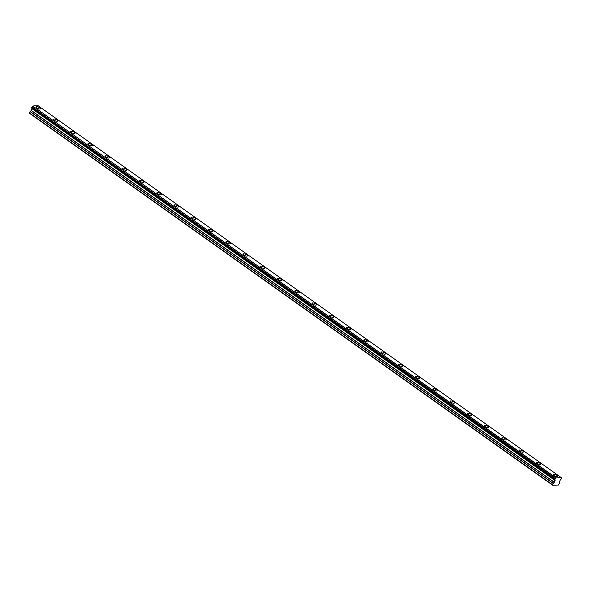<?xml version="1.0" encoding="UTF-8"?>
<svg xmlns="http://www.w3.org/2000/svg" width="591" height="591" viewBox="0 0 591 591"><rect width="100%" height="100%" fill="white"/><g stroke="black" fill="none" stroke-linecap="round" stroke-linejoin="round"><path stroke-width="0.89" d="M554.195 475.696A2.342 0.776 21.6 0 0 556.441 476.664A2.342 0.776 21.6 0 0 557.897 476.494A2.342 0.776 21.6 0 0 557.247 475.563A2.342 0.776 21.6 0 0 554.993 474.595A2.342 0.776 21.6 0 0 553.538 474.765A2.342 0.776 21.6 0 0 554.195 475.696M36.871 107.954A2.342 0.776 21.6 0 0 39.117 108.921A2.342 0.776 21.6 0 0 40.572 108.751A2.342 0.776 21.6 0 0 39.922 107.821A2.342 0.776 21.6 0 0 37.669 106.853A2.342 0.776 21.6 0 0 36.214 107.023A2.342 0.776 21.6 0 0 36.871 107.954M54.113 120.209A2.342 0.776 21.6 0 0 56.367 121.177A2.342 0.776 21.6 0 0 57.815 121.007A2.342 0.776 21.6 0 0 57.164 120.076A2.342 0.776 21.6 0 0 54.911 119.109A2.342 0.776 21.6 0 0 53.463 119.286A2.342 0.776 21.6 0 0 54.113 120.209M71.356 132.473A2.342 0.776 21.6 0 0 73.609 133.44A2.342 0.776 21.6 0 0 75.064 133.263A2.342 0.776 21.6 0 0 74.407 132.332A2.342 0.776 21.6 0 0 72.161 131.372A2.342 0.776 21.6 0 0 70.706 131.542A2.342 0.776 21.6 0 0 71.356 132.473M88.598 144.729A2.342 0.776 21.6 0 0 90.851 145.696A2.342 0.776 21.6 0 0 92.307 145.526A2.342 0.776 21.6 0 0 91.657 144.596A2.342 0.776 21.6 0 0 89.404 143.628A2.342 0.776 21.6 0 0 87.948 143.798A2.342 0.776 21.6 0 0 88.598 144.729M105.848 156.984A2.342 0.776 21.6 0 0 108.094 157.952A2.342 0.776 21.6 0 0 109.549 157.782A2.342 0.776 21.6 0 0 108.899 156.851A2.342 0.776 21.6 0 0 106.646 155.884A2.342 0.776 21.6 0 0 105.191 156.054A2.342 0.776 21.6 0 0 105.848 156.984M123.091 169.248A2.342 0.776 21.6 0 0 125.344 170.208A2.342 0.776 21.6 0 0 126.792 170.038A2.342 0.776 21.6 0 0 126.142 169.107A2.342 0.776 21.6 0 0 123.888 168.139A2.342 0.776 21.6 0 0 122.44 168.317A2.342 0.776 21.6 0 0 123.091 169.248M140.333 181.503A2.342 0.776 21.6 0 0 142.586 182.471A2.342 0.776 21.6 0 0 144.041 182.301A2.342 0.776 21.6 0 0 143.384 181.371A2.342 0.776 21.6 0 0 141.138 180.403A2.342 0.776 21.6 0 0 139.683 180.573A2.342 0.776 21.6 0 0 140.333 181.503M157.575 193.759A2.342 0.776 21.6 0 0 159.829 194.727A2.342 0.776 21.6 0 0 161.284 194.557A2.342 0.776 21.6 0 0 160.634 193.626A2.342 0.776 21.6 0 0 158.381 192.659A2.342 0.776 21.6 0 0 156.925 192.829A2.342 0.776 21.6 0 0 157.575 193.759M174.825 206.023A2.342 0.776 21.6 0 0 177.071 206.983A2.342 0.776 21.6 0 0 178.526 206.813A2.342 0.776 21.6 0 0 177.876 205.882A2.342 0.776 21.6 0 0 175.623 204.914A2.342 0.776 21.6 0 0 174.168 205.092A2.342 0.776 21.6 0 0 174.825 206.023M192.068 218.278A2.342 0.776 21.6 0 0 194.313 219.246A2.342 0.776 21.6 0 0 195.769 219.069A2.342 0.776 21.6 0 0 195.119 218.138A2.342 0.776 21.6 0 0 192.865 217.178A2.342 0.776 21.6 0 0 191.41 217.348A2.342 0.776 21.6 0 0 192.068 218.278M209.31 230.534A2.342 0.776 21.6 0 0 211.563 231.502A2.342 0.776 21.6 0 0 213.019 231.332A2.342 0.776 21.6 0 0 212.361 230.401A2.342 0.776 21.6 0 0 210.115 229.434A2.342 0.776 21.6 0 0 208.66 229.604A2.342 0.776 21.6 0 0 209.31 230.534M226.552 242.79A2.342 0.776 21.6 0 0 228.806 243.758A2.342 0.776 21.6 0 0 230.261 243.588A2.342 0.776 21.6 0 0 229.604 242.657A2.342 0.776 21.6 0 0 227.358 241.689A2.342 0.776 21.6 0 0 225.902 241.859A2.342 0.776 21.6 0 0 226.552 242.79M243.795 255.053A2.342 0.776 21.6 0 0 246.048 256.014A2.342 0.776 21.6 0 0 247.503 255.844A2.342 0.776 21.6 0 0 246.853 254.913A2.342 0.776 21.6 0 0 244.6 253.953A2.342 0.776 21.6 0 0 243.145 254.123A2.342 0.776 21.6 0 0 243.795 255.053M261.045 267.309A2.342 0.776 21.6 0 0 263.291 268.277A2.342 0.776 21.6 0 0 264.746 268.107A2.342 0.776 21.6 0 0 264.096 267.176A2.342 0.776 21.6 0 0 261.843 266.209A2.342 0.776 21.6 0 0 260.387 266.378A2.342 0.776 21.6 0 0 261.045 267.309M278.287 279.565A2.342 0.776 21.6 0 0 280.54 280.533A2.342 0.776 21.6 0 0 281.988 280.363A2.342 0.776 21.6 0 0 281.338 279.432A2.342 0.776 21.6 0 0 279.085 278.464A2.342 0.776 21.6 0 0 277.637 278.634A2.342 0.776 21.6 0 0 278.287 279.565M295.53 291.828A2.342 0.776 21.6 0 0 297.783 292.789A2.342 0.776 21.6 0 0 299.238 292.619A2.342 0.776 21.6 0 0 298.581 291.688A2.342 0.776 21.6 0 0 296.335 290.72A2.342 0.776 21.6 0 0 294.879 290.898A2.342 0.776 21.6 0 0 295.53 291.828M312.772 304.084A2.342 0.776 21.6 0 0 315.025 305.052A2.342 0.776 21.6 0 0 316.481 304.875A2.342 0.776 21.6 0 0 315.83 303.944A2.342 0.776 21.6 0 0 313.577 302.984A2.342 0.776 21.6 0 0 312.122 303.153A2.342 0.776 21.6 0 0 312.772 304.084M330.022 316.34A2.342 0.776 21.6 0 0 332.268 317.308A2.342 0.776 21.6 0 0 333.723 317.138A2.342 0.776 21.6 0 0 333.073 316.207A2.342 0.776 21.6 0 0 330.82 315.239A2.342 0.776 21.6 0 0 329.364 315.409A2.342 0.776 21.6 0 0 330.022 316.34M347.264 328.596A2.342 0.776 21.6 0 0 349.517 329.564A2.342 0.776 21.6 0 0 350.965 329.394A2.342 0.776 21.6 0 0 350.315 328.463A2.342 0.776 21.6 0 0 348.062 327.495A2.342 0.776 21.6 0 0 346.607 327.665A2.342 0.776 21.6 0 0 347.264 328.596M364.507 340.859A2.342 0.776 21.6 0 0 366.76 341.827A2.342 0.776 21.6 0 0 368.215 341.65A2.342 0.776 21.6 0 0 367.558 340.719A2.342 0.776 21.6 0 0 365.312 339.759A2.342 0.776 21.6 0 0 363.857 339.928A2.342 0.776 21.6 0 0 364.507 340.859M381.749 353.115A2.342 0.776 21.6 0 0 384.002 354.083A2.342 0.776 21.6 0 0 385.458 353.913A2.342 0.776 21.6 0 0 384.807 352.982A2.342 0.776 21.6 0 0 382.554 352.014A2.342 0.776 21.6 0 0 381.099 352.184A2.342 0.776 21.6 0 0 381.749 353.115M398.991 365.371A2.342 0.776 21.6 0 0 401.245 366.339A2.342 0.776 21.6 0 0 402.7 366.169A2.342 0.776 21.6 0 0 402.05 365.238A2.342 0.776 21.6 0 0 399.797 364.27A2.342 0.776 21.6 0 0 398.341 364.44A2.342 0.776 21.6 0 0 398.991 365.371M416.241 377.634A2.342 0.776 21.6 0 0 418.487 378.595A2.342 0.776 21.6 0 0 419.942 378.425A2.342 0.776 21.6 0 0 419.292 377.494A2.342 0.776 21.6 0 0 417.039 376.526A2.342 0.776 21.6 0 0 415.584 376.703A2.342 0.776 21.6 0 0 416.241 377.634M433.484 389.89A2.342 0.776 21.6 0 0 435.737 390.858A2.342 0.776 21.6 0 0 437.185 390.681A2.342 0.776 21.6 0 0 436.535 389.757A2.342 0.776 21.6 0 0 434.282 388.789A2.342 0.776 21.6 0 0 432.834 388.959A2.342 0.776 21.6 0 0 433.484 389.89M450.726 402.146A2.342 0.776 21.6 0 0 452.979 403.114A2.342 0.776 21.6 0 0 454.435 402.944A2.342 0.776 21.6 0 0 453.777 402.013A2.342 0.776 21.6 0 0 451.531 401.045A2.342 0.776 21.6 0 0 450.076 401.215A2.342 0.776 21.6 0 0 450.726 402.146M467.969 414.402A2.342 0.776 21.6 0 0 470.222 415.37A2.342 0.776 21.6 0 0 471.677 415.2A2.342 0.776 21.6 0 0 471.027 414.269A2.342 0.776 21.6 0 0 468.774 413.301A2.342 0.776 21.6 0 0 467.318 413.478A2.342 0.776 21.6 0 0 467.969 414.402M485.218 426.665A2.342 0.776 21.6 0 0 487.464 427.633A2.342 0.776 21.6 0 0 488.92 427.456A2.342 0.776 21.6 0 0 488.269 426.525A2.342 0.776 21.6 0 0 486.016 425.564A2.342 0.776 21.6 0 0 484.561 425.734A2.342 0.776 21.6 0 0 485.218 426.665M502.461 438.921A2.342 0.776 21.6 0 0 504.714 439.889A2.342 0.776 21.6 0 0 506.162 439.719A2.342 0.776 21.6 0 0 505.512 438.788A2.342 0.776 21.6 0 0 503.259 437.82A2.342 0.776 21.6 0 0 501.811 437.99A2.342 0.776 21.6 0 0 502.461 438.921M519.703 451.177A2.342 0.776 21.6 0 0 521.956 452.145A2.342 0.776 21.6 0 0 523.412 451.975A2.342 0.776 21.6 0 0 522.754 451.044A2.342 0.776 21.6 0 0 520.508 450.076A2.342 0.776 21.6 0 0 519.053 450.246A2.342 0.776 21.6 0 0 519.703 451.177M536.946 463.44A2.342 0.776 21.6 0 0 539.199 464.4A2.342 0.776 21.6 0 0 540.654 464.231A2.342 0.776 21.6 0 0 540.004 463.3A2.342 0.776 21.6 0 0 537.751 462.332A2.342 0.776 21.6 0 0 536.296 462.509A2.342 0.776 21.6 0 0 536.946 463.44M29.69 113.413L552.629 484.871L553.257 483.327L30.185 111.5L31.301 110.436L31.929 108.345L555.001 480.114A0.872 0.488 125.4 0 0 554.897 479.552A0.872 0.488 125.4 0 0 554.794 479.508L555.178 478.547A0.872 0.488 125.4 0 0 555.887 477.883L561.221 477.646A0.872 0.488 125.4 0 0 561.324 478.222A0.872 0.488 125.4 0 0 561.428 478.267L561.044 479.227A0.872 0.488 125.4 0 0 560.342 479.877L559.263 482.042L559.551 483.172L558.488 485.019L552.777 485.27L29.69 113.413L552.777 485.27M554.772 479.397L31.7 107.569L31.995 106.831L555.067 478.658M31.7 107.569L554.772 479.486L31.707 107.673M555.001 480.173L554.373 482.263L553.257 483.327M552.629 484.871L552.762 485.241M552.622 484.834L29.557 113.044M29.55 113.007L30.097 111.633L553.169 483.46M555.001 480.114L31.929 108.345M31.929 108.286A0.872 0.488 125.4 0 0 31.907 107.813M555.178 478.547L31.995 106.831M32.106 106.72A0.872 0.488 125.4 0 0 32.815 106.055L555.887 477.883M556.005 477.787L32.815 106.055M32.933 105.959L38.112 105.73L561.177 477.558L38.112 105.73M31.995 108.692L555.067 480.52M554.373 482.263L31.301 110.436M31.212 110.569L554.284 482.396M32.01 108.559L555.075 480.387"/></g></svg>
